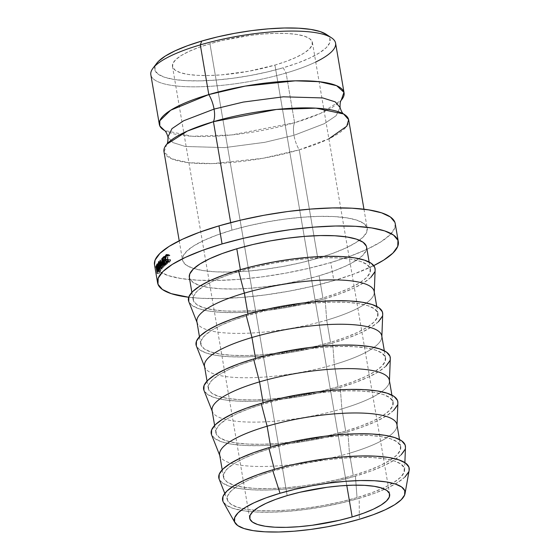 <?xml version="1.0" encoding="UTF-8"?>
<svg xmlns="http://www.w3.org/2000/svg" width="560" height="560" viewBox="0 0 560 560"><rect width="100%" height="100%" fill="white"/><g stroke="black" fill="none" stroke-linecap="round" stroke-linejoin="round"><path stroke-width="0.42" stroke-dasharray="2.8 2.1" d="M315.749 61.992A93.709 23.317 -9.7 0 1 286.104 73.017L294.595 122.724A93.709 23.317 -9.7 0 0 341.264 100.177L320.656 113.358L294.595 122.724A18.928 7.812 73.6 0 0 293.979 135.317L324.338 123.669L336.077 115.766L340.074 107.499L336.077 115.766L324.338 123.669L293.979 135.317A18.928 7.812 -106.4 0 1 294.595 122.724L231.553 134.946L192.024 136.255L164.409 130.41A93.709 23.317 -9.7 0 0 294.595 122.724L286.104 73.017L283.164 67.788A88.977 22.141 170.3 0 0 326.235 34.335M167.965 136.913L172.858 142.569L185.283 146.475L224.665 147.609L264.775 142.331L293.979 135.317L264.775 142.331L224.665 147.609L185.283 146.475L172.858 142.569L167.965 136.913M274.932 65.093L346.78 485.422L274.932 65.093L286.412 61.327L296.198 57.302L303.926 53.158L309.288 49.07L312.081 45.185L312.193 41.657L309.624 38.619L304.479 36.19L296.947 34.461L287.322 33.502L275.968 33.341L263.326 33.992L249.886 35.434L222.663 40.418L209.937 43.771A70.994 17.668 170.3 0 0 172.459 66.388A70.994 17.668 170.3 0 0 274.932 65.093A70.994 17.668 170.3 0 0 312.41 42.469A70.994 17.668 170.3 0 0 209.937 43.771L198.457 47.53L188.664 51.562L180.943 55.699L175.581 59.787L172.788 63.672L172.676 67.2L175.238 70.238L180.39 72.667L187.922 74.396L197.547 75.362L208.901 75.516L221.543 74.865L248.717 71.26L274.932 65.093M287.175 495.614L209.937 43.771L287.175 495.614M166.775 144.235L164.073 152.047L171.346 158.669L188.643 162.694L212.667 163.583L262.766 158.312L299.229 149.835L317.772 258.279A93.709 23.317 -9.7 0 1 193.823 268.548A93.709 23.317 -9.7 0 1 182.504 259.994A93.709 23.317 -9.7 0 1 231.98 230.132L216.825 235.102L203.903 240.415L193.704 245.882L186.627 251.279L182.945 256.403L182.791 261.065L186.179 265.069L192.969 268.282L202.916 270.564L215.621 271.831L230.608 272.041L247.296 271.18L265.041 269.283L283.164 266.42L300.965 262.703L317.772 258.279L332.92 253.309L345.842 247.989L356.041 242.529L363.118 237.132L366.8 232.001L366.954 227.346L363.566 223.335L356.776 220.129L346.829 217.847L334.124 216.573L319.137 216.37L302.456 217.231L284.704 219.128L266.581 221.991L248.78 225.708L231.98 230.132L230.692 222.621L231.98 230.132A93.709 23.317 -9.7 0 1 367.241 228.417A93.709 23.317 -9.7 0 1 359.408 240.247A93.709 23.317 -9.7 0 1 317.772 258.279L299.229 149.835A93.709 23.317 170.3 0 0 348.705 119.973M154.511 264.775A122.108 30.387 170.3 0 0 330.771 262.542L333.858 280.616A122.108 30.387 -9.7 0 1 188.727 297.248L200.76 298.277L220.283 298.55L242.025 297.423L265.146 294.952L288.764 291.221L311.962 286.384L333.858 280.616L353.605 274.141L373.751 265.622A122.108 30.387 -9.7 0 1 333.858 280.616L330.771 262.542A122.108 30.387 170.3 0 0 395.234 223.629M189.322 277.431A89.922 22.379 170.3 0 0 319.123 275.779L322.917 297.962A89.922 22.379 -9.7 0 1 193.116 299.607A89.922 22.379 -9.7 0 1 240.59 270.956L226.051 275.723L213.647 280.826L203.868 286.069L197.078 291.249L193.536 296.163L193.389 300.636L196.644 304.486L203.161 307.559L212.702 309.75L224.896 310.968L239.274 311.171L255.29 310.345L272.314 308.525L289.709 305.774L306.796 302.211L322.917 297.962L337.456 293.195L349.86 288.092L359.639 282.849L366.436 277.669L369.971 272.755L370.118 268.282L366.863 264.432L360.346 261.359L350.805 259.168L338.611 257.95L324.233 257.747L308.217 258.573L291.193 260.393L273.798 263.144L256.711 266.707L240.59 270.956L240.373 269.682L240.59 270.956A89.922 22.379 -9.7 0 1 370.391 269.311A89.922 22.379 -9.7 0 1 322.917 297.962L319.123 275.779A89.922 22.379 170.3 0 0 366.604 247.128M374.283 292.068L374.262 292.663A89.922 22.379 -9.7 0 1 326.711 320.145L325.08 298.676A94.654 23.555 170.3 0 0 375.137 269.745M196.91 321.79A89.922 22.379 170.3 0 0 326.711 320.145L330.498 342.328A89.922 22.379 -9.7 0 1 200.697 343.973A89.922 22.379 -9.7 0 1 248.171 315.322L233.632 320.082L221.235 325.185L211.449 330.428L204.659 335.608L201.124 340.529L200.977 344.995L204.225 348.845L210.742 351.925L220.283 354.116L232.477 355.334L246.862 355.53L262.871 354.704L279.902 352.884L297.29 350.14L314.377 346.57L330.498 342.328L345.044 337.561L357.441 332.458L367.227 327.215L374.017 322.035L377.552 317.114L377.699 312.648L374.451 308.798L367.927 305.718L358.386 303.527L346.192 302.309L331.814 302.113L315.805 302.939L298.774 304.759L281.386 307.503L264.299 311.073L248.171 315.322L247.954 314.041L248.171 315.322A89.922 22.379 -9.7 0 1 377.972 313.67A89.922 22.379 -9.7 0 1 330.498 342.328L326.711 320.145A89.922 22.379 170.3 0 0 374.185 291.487M381.864 336.427L381.843 337.029A89.922 22.379 -9.7 0 1 334.292 364.504L332.668 343.035A94.654 23.555 170.3 0 0 382.718 314.111M204.491 366.156A89.922 22.379 170.3 0 0 334.292 364.504L338.086 386.687A89.922 22.379 -9.7 0 1 208.278 388.339A89.922 22.379 -9.7 0 1 255.759 359.681L241.213 364.448L228.816 369.551L219.03 374.794L212.24 379.974L208.705 384.895L208.558 389.361L211.806 393.211L218.33 396.284L227.871 398.475L240.065 399.693L254.443 399.896L270.452 399.07L287.483 397.25L304.871 394.499L321.958 390.936L338.086 386.687L352.625 381.92L365.022 376.817L374.808 371.574L381.598 366.394L385.133 361.48L385.28 357.007L382.032 353.157L375.508 350.084L365.967 347.893L353.773 346.675L339.395 346.472L323.386 347.298L306.355 349.125L288.967 351.869L271.88 355.432L255.759 359.681L255.542 358.407L255.759 359.681A89.922 22.379 -9.7 0 1 385.56 358.036A89.922 22.379 -9.7 0 1 338.086 386.687L334.292 364.504A89.922 22.379 170.3 0 0 381.766 335.853M389.445 380.793L389.424 381.388A89.922 22.379 -9.7 0 1 341.873 408.87L340.249 387.401A94.654 23.555 170.3 0 0 390.306 358.47M212.072 410.515A89.922 22.379 170.3 0 0 341.873 408.87L345.667 431.053A89.922 22.379 -9.7 0 1 215.866 432.698A89.922 22.379 -9.7 0 1 263.34 404.047L248.801 408.814L236.397 413.91L226.611 419.153L219.821 424.333L216.286 429.254L216.139 433.727L219.394 437.57L225.911 440.65L235.452 442.841L247.646 444.059L262.024 444.262L278.04 443.429L295.064 441.609L312.459 438.865L329.539 435.295L345.667 431.053L360.206 426.286L372.61 421.183L382.389 415.94L389.179 410.76L392.721 405.839L392.861 401.373L389.613 397.523L383.096 394.443L373.555 392.252L361.361 391.034L346.983 390.838L330.967 391.664L313.943 393.484L296.548 396.228L279.461 399.798L263.34 404.047L263.123 402.766L263.34 404.047A89.922 22.379 -9.7 0 1 393.141 402.395A89.922 22.379 -9.7 0 1 345.667 431.053L341.873 408.87A89.922 22.379 170.3 0 0 389.347 380.212M397.033 425.152L397.012 425.754A89.922 22.379 -9.7 0 1 349.454 453.229L347.83 431.76A94.654 23.555 170.3 0 0 397.887 402.836M219.653 454.881A89.922 22.379 170.3 0 0 349.454 453.229L353.248 475.412A89.922 22.379 -9.7 0 1 223.447 477.064A89.922 22.379 -9.7 0 1 270.921 448.406L256.382 453.173L243.978 458.276L234.199 463.519L227.409 468.699L223.874 473.62L223.727 478.086L226.975 481.936L233.492 485.016L243.033 487.2L255.227 488.425L269.612 488.621L285.621 487.795L302.652 485.975L320.04 483.224L337.127 479.661L353.248 475.412L367.787 470.645L380.191 465.542L389.977 460.306L396.767 455.126L400.302 450.205L400.449 445.732L397.201 441.889L390.677 438.809L381.136 436.618L368.942 435.4L354.564 435.197L338.555 436.023L321.524 437.85L304.129 440.594L287.049 444.157L270.921 448.406L270.704 447.132L270.921 448.406A89.922 22.379 -9.7 0 1 400.722 446.761A89.922 22.379 -9.7 0 1 353.248 475.412L349.454 453.229A89.922 22.379 170.3 0 0 396.935 424.578M219.121 479.052A94.654 23.555 170.3 0 0 355.418 476.126L357.042 497.595A89.922 22.379 -9.7 0 1 227.556 500.374A89.922 22.379 -9.7 0 1 274.715 470.589L260.176 475.356L247.772 480.459L237.986 485.702L231.196 490.882L227.661 495.796L227.514 500.269L230.769 504.119L237.286 507.192L246.827 509.383L259.021 510.601L273.399 510.804L289.415 509.978L306.439 508.151L323.834 505.407L340.914 501.844L357.042 497.595L371.581 492.828L383.985 487.725L393.764 482.482L400.554 477.302L404.096 472.388L404.236 467.915L400.988 464.065L394.471 460.992L384.93 458.801L372.736 457.583L358.358 457.38L342.342 458.206L325.318 460.026L307.923 462.777L290.836 466.34L274.715 470.589L274.393 469.343L274.715 470.589A89.922 22.379 -9.7 0 1 404.593 470.113A89.922 22.379 -9.7 0 1 357.042 497.595L355.418 476.126A94.654 23.555 170.3 0 0 405.468 447.202M223.3 502.04A94.654 23.555 170.3 0 0 359.205 498.309L359.317 519.281L359.205 498.309A94.654 23.555 170.3 0 0 409.164 470.274M150.836 74.739A93.709 23.317 170.3 0 0 286.104 73.017A93.709 23.317 170.3 0 0 335.58 43.162M163.968 151.55A93.709 23.317 170.3 0 0 299.229 149.835A18.928 7.812 -106.4 0 1 293.979 135.317A18.928 7.812 73.6 0 0 299.229 149.835L328.881 138.803M326.27 34.356L329.868 38.423L329.721 42.847L326.221 47.712L319.501 52.836L309.82 58.023L297.549 63.077L283.164 67.788L267.211 71.995L250.306 75.523L233.093 78.239L216.244 80.045L200.403 80.857L186.179 80.661L174.111 79.457L164.668 77.287L158.221 74.242L155.001 70.434L155.148 66.017L156.625 63.434M409.15 470.372L408.737 471.765M405.013 476.945L397.866 482.398L387.569 487.914L374.514 493.29L359.205 498.309L342.237 502.775L324.247 506.527L305.942 509.418L288.022 511.336L271.166 512.211L256.032 512.001L243.194 510.713L233.149 508.41L226.289 505.169L222.866 501.116M405.468 447.314L404.943 449.589M401.219 454.762L394.072 460.215L383.775 465.738L370.72 471.107L355.418 476.126L338.443 480.592L320.46 484.351L302.155 487.242L284.228 489.16L267.372 490.028L252.238 489.818L239.4 488.537L229.355 486.227L222.495 482.986L219.072 478.94M211.533 434.686A94.654 23.555 170.3 0 0 347.83 431.76L349.454 453.229A89.922 22.379 -9.7 0 1 219.975 456.015L219.758 455.455M397.88 402.948L397.362 405.223M393.638 410.403L386.491 415.856L376.194 421.372L363.139 426.741L347.83 431.76L330.862 436.233L312.872 439.985L294.567 442.876L276.647 444.794L259.791 445.662L244.657 445.452L231.819 444.171L221.774 441.868L214.914 438.627L211.491 434.574M203.952 390.327A94.654 23.555 170.3 0 0 340.249 387.401L341.873 408.87A89.922 22.379 -9.7 0 1 212.394 411.649L212.17 411.096M390.299 358.589L389.781 360.864M386.057 366.037L378.91 371.49L368.606 377.013L355.558 382.382L340.249 387.401L323.274 391.867L305.291 395.626L286.986 398.517L269.059 400.428L252.21 401.303L237.069 401.093L224.238 399.812L214.193 397.502L207.326 394.261L203.91 390.215M196.371 345.961A94.654 23.555 170.3 0 0 332.668 343.035L334.292 364.504A89.922 22.379 -9.7 0 1 204.806 367.29L204.589 366.73M382.718 314.223L382.193 316.498M378.476 321.678L371.322 327.131L361.025 332.647L347.97 338.016L332.668 343.035L315.693 347.508L297.71 351.26L279.405 354.151L261.478 356.069L244.622 356.937L229.488 356.727L216.65 355.446L206.612 353.143L199.745 349.902L196.322 345.849M188.783 301.602A94.654 23.555 170.3 0 0 325.08 298.676L326.711 320.145A89.922 22.379 -9.7 0 1 197.225 322.924L197.008 322.371M375.13 269.864L374.612 272.139M370.888 277.312L363.741 282.765L353.444 288.288L340.389 293.657L325.08 298.676L308.112 303.142L290.129 306.894L271.817 309.785L253.897 311.703L237.041 312.578L221.907 312.368L209.069 311.08L199.024 308.777L192.164 305.536L188.741 301.49M366.611 247.205L366.177 250.572L362.642 255.493L355.852 260.673L346.066 265.909L333.669 271.012L319.123 275.779L303.002 280.028L285.915 283.591L268.527 286.342L251.496 288.162L235.487 288.988L221.109 288.792L208.908 287.574L199.374 285.383L192.85 282.303L189.336 277.501M395.255 223.741L394.66 228.305L389.858 234.99L380.639 242.018L367.353 249.137L350.511 256.067L330.771 262.542L308.875 268.31L285.67 273.147L262.059 276.878L238.938 279.349L217.196 280.476L197.666 280.203L181.111 278.551L168.154 275.576L159.299 271.397L154.889 266.168L154.525 264.88M156.121 265.958L158.648 265.307L156.331 265.608L158.648 265.307L159.138 266.742L156.821 267.036L159.138 266.742L159.264 268.961L156.947 269.262L159.264 268.961L159.075 269.584L156.751 269.892L159.075 269.584L158.781 265.426L156.121 265.958M156.695 270.032L159.019 269.724A119.742 29.799 -9.7 0 1 159.075 269.584A119.742 29.799 -9.7 0 0 159.019 269.724L159.586 273.035L157.262 273.343L159.586 273.035L159.019 269.724L156.695 270.032M157.199 273.525L159.523 273.21A119.742 29.799 -9.7 0 1 159.586 273.035A119.742 29.799 -9.7 0 0 159.523 273.21L158.291 266.035L156.66 266.259L158.291 266.035A119.742 29.799 -9.7 0 1 158.438 265.65A119.742 29.799 170.3 0 0 158.291 266.035L159.523 273.21L157.199 273.525M159.145 268.128L158.893 268.989L158.487 266.595A119.742 29.799 -9.7 0 1 158.627 266.238L159.145 268.128M159.054 266.924L156.737 267.218L159.054 266.924L158.627 266.238L156.31 266.539L158.627 266.238A119.742 29.799 -9.7 0 0 158.487 266.595L158.893 268.989L159.054 266.924M156.709 268.961L159.033 268.66L156.709 268.961M156.569 269.297L158.893 268.989L156.569 269.297M156.163 266.91L158.487 266.595L156.163 266.91M156.436 266.357L158.627 266.238M167.636 255.878L169.743 255.801L166.292 255.486L168.42 255.395L167.65 259.399L165.494 259.511L167.65 259.399L167.986 260.624L167.643 256.921L168.042 255.822L168.742 255.241L169.743 255.801L167.636 255.878M167.993 260.645L169.029 261.625L170.373 259.476L170.695 259.735L169.603 262.185L168.182 261.828L167.391 259.539L167.783 255.269L168.308 254.646L169.918 255.199L168.42 255.395M168.308 254.646L167.279 254.695L168.308 254.646L167.377 256.515L167.391 259.539L165.228 259.658L167.391 259.539L167.902 261.842L169.603 262.185L167.475 262.276L169.603 262.185L170.499 260.68L170.695 259.735L168.595 259.805L170.373 259.476L168.266 259.553L170.373 259.476L169.477 261.45L168.098 261.513L169.155 261.604L167.944 260.533M169.603 262.185L166.915 262.5M167.818 255.269L169.918 255.199L169.743 255.801L169.918 255.199L169.239 254.527L166.74 254.527M168.007 254.933L167.748 255.339M162.064 269.066L162.519 265.727L161.595 261.835L161.147 261.38L158.487 261.772L160.762 261.541L160.622 266.413L158.326 266.665L160.622 266.413L161.294 268.758L162.064 269.066C161.525 269.535 161.042 268.646 160.622 266.413L160.762 261.541C161.35 261.051 161.875 261.933 162.337 264.201L160.083 264.404L162.337 264.201L162.064 269.066L159.53 269.472M160.762 261.541L158.767 261.583M160.86 266.812L160.566 263.795L161.21 262.15L162.176 264.383L162.316 266.84L161.63 268.464L160.86 266.812M158.459 266.476L160.748 266.224C161.098 268.03 161.49 268.737 161.931 268.338L159.656 268.569L161.931 268.338L162.176 264.383L159.915 264.6L162.176 264.383C161.791 262.57 161.371 261.863 160.895 262.269L158.62 262.5L160.895 262.269L160.748 266.224L158.459 266.476M159.453 268.709L161.931 268.338M158.844 262.36L160.895 262.269M156.933 264.278L159.53 263.641L157.227 263.907L159.53 263.641L160.097 265.055L157.801 265.314L160.097 265.055L159.985 267.722L157.682 267.988L159.985 267.722L161.014 270.284L158.718 270.543L161.014 270.284L159.985 267.722L159.824 263.991L159.53 263.641L156.933 264.278M158.571 270.774L160.867 270.508A119.742 29.799 -9.7 0 1 161.014 270.284A119.742 29.799 -9.7 0 0 160.867 270.508L159.859 267.946L157.549 268.219L159.859 267.946L160.867 270.508L158.571 270.774M157.465 268.366L159.775 268.093A119.742 29.799 -9.7 0 1 159.859 267.946A119.742 29.799 -9.7 0 0 159.775 268.093L160.342 271.404L158.032 271.677L160.342 271.404L159.775 268.093L157.465 268.366M157.934 271.866L160.244 271.579A119.742 29.799 -9.7 0 1 160.342 271.404A119.742 29.799 -9.7 0 0 160.244 271.579L159.019 264.411L157.64 264.579L159.019 264.411A119.742 29.799 -9.7 0 1 159.236 264.005A119.742 29.799 170.3 0 0 159.019 264.411L160.244 271.579L157.934 271.866M160.041 266.448L159.649 267.358L159.243 264.964A119.742 29.799 -9.7 0 1 159.453 264.586L160.041 266.448M159.978 265.237L157.682 265.496L159.978 265.237L159.453 264.586L157.15 264.859L159.453 264.586A119.742 29.799 -9.7 0 0 159.243 264.964L159.649 267.358L159.978 265.237M157.556 267.267L159.859 266.994L157.556 267.267M157.339 267.631L159.649 267.358L157.339 267.631M156.933 265.244L159.243 264.964L156.933 265.244M157.346 264.656L159.453 264.586M164.262 256.396L166.425 256.277L166.551 257.012L164.388 257.131L166.551 257.012L166.425 256.277L164.262 256.396M163.114 258.174L165.305 258.034A119.742 29.799 -9.7 0 1 166.551 257.012A119.742 29.799 -9.7 0 0 165.305 258.034L165.683 260.239L164.598 260.309L165.683 260.239A119.742 29.799 -9.7 0 1 166.929 259.217L164.766 259.336L166.929 259.217L167.055 259.952L164.892 260.071L167.055 259.952L166.929 259.217A119.742 29.799 170.3 0 0 165.683 260.239L165.305 258.034L163.114 258.174M163.618 261.114L165.809 260.974A119.742 29.799 -9.7 0 1 167.055 259.952A119.742 29.799 -9.7 0 0 165.809 260.974L166.278 263.732L165.193 263.802L166.278 263.732A119.742 29.799 -9.7 0 1 167.531 262.71L165.368 262.836L167.531 262.71L167.657 263.445L165.494 263.571L167.657 263.445L167.531 262.71A119.742 29.799 170.3 0 0 166.278 263.732L165.809 260.974L163.618 261.114M163.982 264.81L166.18 264.663A119.742 29.799 -9.7 0 1 167.657 263.445A119.742 29.799 -9.7 0 0 166.18 264.663L164.948 257.488L163.856 257.558L164.948 257.488A119.742 29.799 -9.7 0 1 166.425 256.277A119.742 29.799 170.3 0 0 164.948 257.488L166.18 264.663L163.982 264.81M162.729 261.905L160.489 262.094L162.729 261.905L163.422 267.274L161.175 267.477L163.422 267.274L162.729 261.905L164.374 266.308L162.729 261.905M162.148 266.49L164.374 266.308A119.742 29.799 -9.7 0 1 164.416 266.266L162.19 266.441L164.416 266.266L164.353 260.337L164.416 266.266A119.742 29.799 -9.7 0 0 164.374 266.308L162.148 266.49M162.141 260.498L164.353 260.337L162.141 260.498M163.254 265.454L165.459 265.293L164.353 260.337L165.459 265.293A119.742 29.799 -9.7 0 1 165.676 265.104L163.471 265.258L165.676 265.104L164.129 258.209L165.676 265.104A119.742 29.799 -9.7 0 0 165.459 265.293L163.254 265.454M161.924 258.37L164.129 258.209L161.924 258.37M161.889 258.398L164.101 258.237A119.742 29.799 -9.7 0 1 164.129 258.209A119.742 29.799 170.3 0 0 164.101 258.237L161.889 258.398M161.945 265.181L164.171 264.999L164.101 258.237L164.171 264.999L161.945 265.181M160.062 260.183L162.302 259.987L164.171 264.999L162.302 259.987L160.062 260.183M160.034 260.211L162.281 260.015A119.742 29.799 -9.7 0 1 162.302 259.987A119.742 29.799 170.3 0 0 162.281 260.015L160.034 260.211M160.993 267.666L163.247 267.47L162.281 260.015L163.247 267.47A119.742 29.799 -9.7 0 1 163.422 267.274A119.742 29.799 -9.7 0 0 163.247 267.47L160.993 267.666M155.267 65.73A88.977 22.141 170.3 0 0 192.626 80.885A88.977 22.141 170.3 0 0 283.164 67.788L286.104 73.017A93.709 23.317 -9.7 0 1 187.047 86.716A93.709 23.317 -9.7 0 1 152.929 68.299M249.683 518.168L172.459 66.388M363.958 209.209L367.241 228.417M369.152 262.059L370.391 269.311M376.733 306.418L377.972 313.67M384.321 350.784L385.56 358.036M391.902 395.143L393.141 402.395M399.483 439.509L400.722 446.761M404.88 462.616L404.593 470.113M224.798 493.395L227.556 500.374M222.208 469.812L223.447 477.064M214.627 425.446L215.866 432.698M207.039 381.087L208.278 388.339M199.458 336.721L200.697 343.973M191.877 292.362L193.116 299.607M179.221 240.793L182.504 259.994M389.648 494.312L312.41 42.469M169.029 261.625L168.007 261.674M159.53 263.641L157.234 263.907"/><path stroke-width="0.84" d="M164.486 130.452L159.789 125.916L159.803 120.771L170.688 110.229L208.803 94.577L245.231 86.107L295.267 80.829L319.291 81.704L336.616 85.708L343.952 92.309L341.264 100.177A93.709 23.317 -9.7 0 0 344.071 92.862A93.709 23.317 -9.7 0 0 208.803 94.577A18.928 7.812 -106.4 0 1 214.06 109.095A18.928 7.812 73.6 0 0 208.803 94.577L200.312 44.877A93.709 23.317 -9.7 0 1 331.464 37.786A93.709 23.317 -9.7 0 1 315.749 61.992M363.958 209.209L348.705 119.973A93.709 23.317 170.3 0 0 213.437 121.688A18.928 7.812 73.6 0 0 214.06 109.095L243.264 102.081L283.367 96.81L322.756 97.937L335.181 101.843L340.074 107.499L335.181 101.843L322.756 97.937L283.367 96.81L243.264 102.081L214.06 109.095L183.701 120.743L171.962 128.646L167.965 136.913L171.962 128.646L183.701 120.743L214.06 109.095A18.928 7.812 -106.4 0 1 213.437 121.688L230.692 222.621L213.437 121.688L187.383 131.054L166.754 144.256C166.082 144.459 168.203 144.907 167.965 136.913C165.536 129.304 163.688 130.431 164.388 130.396A93.709 23.317 -9.7 0 1 159.334 124.439A93.709 23.317 -9.7 0 1 208.803 94.577L200.312 44.877A93.709 23.317 170.3 0 0 150.836 74.739L159.334 124.439M331.464 37.786L326.235 34.335A88.977 22.141 170.3 0 0 201.705 41.069L200.312 44.877L201.705 41.069L217.658 36.869L234.563 33.341L251.769 30.618L268.618 28.819L284.466 28L298.69 28.196L310.758 29.4L320.201 31.57L326.648 34.615M352.163 516.936A70.994 17.668 -9.7 0 1 249.69 518.231A70.994 17.668 -9.7 0 1 287.175 495.614L299.901 492.261L327.117 487.277L340.564 485.835L353.206 485.184L364.553 485.345L374.185 486.304L381.717 488.033L386.862 490.462L389.431 493.5L389.312 497.028L386.519 500.913L381.157 505.001L373.436 509.145L363.643 513.17L352.163 516.936L339.437 520.289L312.221 525.273L298.774 526.708L286.132 527.359L274.785 527.205L265.153 526.239L257.621 524.51L252.476 522.081L249.907 519.043L250.026 515.515L252.819 511.63L258.181 507.542L265.902 503.405L275.695 499.373L287.175 495.614A70.994 17.668 -9.7 0 1 389.648 494.312A70.994 17.668 -9.7 0 1 352.163 516.936L346.78 485.422L352.163 516.936M398.321 241.703L395.234 223.629A122.108 30.387 170.3 0 0 218.981 225.869L222.068 243.943A122.108 30.387 -9.7 0 1 398.321 241.703A122.108 30.387 -9.7 0 1 373.751 265.622L383.726 260.092L392.945 253.064L397.747 246.379L397.95 240.31L393.533 235.088L384.678 230.909L371.728 227.934L355.166 226.275L335.643 226.009L313.901 227.129L290.78 229.6L267.162 233.331L243.964 238.175L222.068 243.943L202.321 250.411L185.486 257.341L172.2 264.46L162.974 271.495L158.172 278.173L157.976 284.242L162.386 289.471L171.241 293.65L188.727 297.255A122.108 30.387 -9.7 0 1 157.598 282.849A122.108 30.387 -9.7 0 1 222.068 243.943L218.981 225.869A122.108 30.387 170.3 0 0 154.511 264.775L157.598 282.849M369.152 262.059L366.604 247.128A89.922 22.379 170.3 0 0 236.796 248.773L240.373 269.682L236.796 248.773A89.922 22.379 170.3 0 0 189.322 277.431L191.877 292.362M376.733 306.418L374.185 291.487A89.922 22.379 170.3 0 0 244.384 293.139L238.427 270.242L244.384 293.139A89.922 22.379 -9.7 0 1 374.262 292.663L375.137 269.745A94.654 23.555 170.3 0 0 238.427 270.242A94.654 23.555 170.3 0 0 188.783 301.602L197.225 322.924A89.922 22.379 -9.7 0 1 244.384 293.139L247.954 314.041L244.384 293.139A89.922 22.379 170.3 0 0 196.91 321.79L199.458 336.721M384.321 350.784L381.766 335.853A89.922 22.379 170.3 0 0 251.965 337.498L246.008 314.608L251.965 337.498A89.922 22.379 -9.7 0 1 381.843 337.029L382.718 314.111A94.654 23.555 170.3 0 0 246.008 314.608A94.654 23.555 170.3 0 0 196.371 345.961L204.806 367.29A89.922 22.379 -9.7 0 1 251.965 337.498L255.542 358.407L251.965 337.498A89.922 22.379 170.3 0 0 204.491 366.156L207.039 381.087M391.902 395.143L389.347 380.212A89.922 22.379 170.3 0 0 259.546 381.864L253.589 358.974L259.546 381.864A89.922 22.379 -9.7 0 1 389.424 381.388L390.306 358.47A94.654 23.555 170.3 0 0 253.589 358.974A94.654 23.555 170.3 0 0 203.952 390.327L212.394 411.649A89.922 22.379 -9.7 0 1 259.546 381.864L263.123 402.766L259.546 381.864A89.922 22.379 170.3 0 0 212.072 410.515L214.627 425.446M399.483 439.509L396.935 424.578A89.922 22.379 170.3 0 0 267.134 426.223L261.17 403.333L267.134 426.223A89.922 22.379 -9.7 0 1 397.012 425.754L397.887 402.836A94.654 23.555 170.3 0 0 261.17 403.333A94.654 23.555 170.3 0 0 211.533 434.686L219.975 456.015A89.922 22.379 -9.7 0 1 267.134 426.223L270.704 447.132L267.134 426.223A89.922 22.379 170.3 0 0 219.653 454.881L222.208 469.812M404.88 462.616L405.468 447.202A94.654 23.555 170.3 0 0 268.758 447.699L274.393 469.343L268.758 447.699A94.654 23.555 170.3 0 0 219.121 479.052L224.798 493.395M405.027 493.626L409.164 470.274A94.654 23.555 170.3 0 0 366.072 455.924A94.654 23.555 170.3 0 0 272.545 469.875L280.021 493.269A86.611 21.553 -9.7 0 1 365.596 480.501A86.611 21.553 -9.7 0 1 405.027 493.626A86.611 21.553 -9.7 0 1 359.317 519.281L373.324 514.689L385.266 509.775L394.688 504.728L401.226 499.737L404.635 494.998L404.775 490.693L401.646 486.983L395.367 484.022L386.176 481.915L374.43 480.739L360.584 480.543L345.163 481.341L328.762 483.098L312.011 485.744L295.554 489.174L280.021 493.269L266.014 497.861L254.072 502.775L244.65 507.822L238.112 512.813L234.703 517.552L234.563 521.85L237.692 525.56L243.971 528.521L253.162 530.635L264.908 531.811L278.754 532L294.175 531.202L310.576 529.452L327.327 526.806L343.784 523.369L359.317 519.281A86.611 21.553 -9.7 0 1 234.955 522.697A86.611 21.553 -9.7 0 1 280.021 493.269L272.545 469.875A94.654 23.555 170.3 0 0 223.3 502.04L234.955 522.697M344.071 92.862L335.58 43.162A93.709 23.317 170.3 0 0 200.312 44.877A93.709 23.317 -9.7 0 0 152.929 68.299L156.716 63.308A88.977 22.141 170.3 0 0 155.267 65.73M328.881 138.803L346.766 126.21L348.642 119.658L343.553 113.96L316.015 108.157L276.486 109.466L213.437 121.688A93.709 23.317 170.3 0 0 163.968 151.55L179.221 240.793M156.625 63.434L158.648 61.145L165.368 56.021L175.049 50.834L187.313 45.787L201.705 41.069A88.977 22.141 170.3 0 0 156.716 63.308M222.866 501.116L223.02 496.412L226.744 491.239L233.891 485.786L244.188 480.263L257.243 474.894L272.545 469.875L289.52 465.409L307.503 461.65L325.808 458.759L343.735 456.848L360.591 455.973L375.725 456.183L388.563 457.464L398.608 459.774L405.468 463.015L408.891 467.061L409.15 470.372M408.737 471.765L405.013 476.945M219.072 478.94L219.226 474.236L222.95 469.056L230.097 463.603L240.394 458.087L253.449 452.711L268.758 447.699L285.726 443.226L303.716 439.474L322.021 436.583L339.948 434.665L356.797 433.79L371.938 434L384.769 435.288L394.814 437.591L401.674 440.832L405.097 444.885L405.468 447.314M404.943 449.589L401.219 454.762M211.491 434.574L211.645 429.87L215.369 424.69L222.516 419.237L232.813 413.721L245.868 408.352L261.17 403.333L278.145 398.86L296.128 395.108L314.44 392.217L332.36 390.299L349.216 389.431L364.35 389.641L377.188 390.922L387.233 393.232L394.093 396.466L397.516 400.519L397.88 402.948M397.362 405.223L393.638 410.403M203.91 390.215L204.064 385.511L207.781 380.331L214.935 374.878L225.232 369.362L238.287 363.986L253.589 358.974L270.564 354.501L288.547 350.749L306.852 347.858L324.779 345.94L341.635 345.065L356.769 345.275L369.607 346.563L379.645 348.866L386.512 352.107L389.935 356.16L390.299 358.589M389.781 360.864L386.057 366.037M196.322 345.849L196.476 341.145L200.2 335.965L207.347 330.512L217.644 324.996L230.699 319.627L246.008 314.608L262.976 310.135L280.966 306.383L299.271 303.492L317.198 301.574L334.047 300.706L349.188 300.916L362.019 302.197L372.064 304.5L378.931 307.741L382.347 311.794L382.718 314.223M382.193 316.498L378.476 321.678M188.741 301.49L188.895 296.779L192.619 291.606L199.766 286.153L210.063 280.63L223.118 275.261L238.427 270.242L255.395 265.776L273.378 262.024L291.69 259.133L309.61 257.215L326.466 256.34L341.6 256.55L354.438 257.838L364.483 260.141L371.343 263.382L374.766 267.428L375.13 269.864M374.612 272.139L370.888 277.312M189.336 277.501L189.749 273.987L193.284 269.066L200.074 263.886L209.86 258.643L222.257 253.54L236.796 248.773L252.924 244.524L270.011 240.961L287.399 238.217L304.43 236.39L320.439 235.564L334.817 235.767L347.011 236.985L356.552 239.176L363.076 242.256L366.324 246.099L366.611 247.205M162.19 266.441A122.108 30.387 170.3 0 0 162.148 266.49L160.489 262.094L161.175 267.477A122.108 30.387 170.3 0 0 160.993 267.666L160.034 260.211A122.108 30.387 -9.7 0 1 160.062 260.183L161.945 265.181L161.889 258.398A122.108 30.387 -9.7 0 1 161.924 258.37L163.471 265.258A122.108 30.387 170.3 0 0 163.254 265.454L162.141 260.498L162.19 266.441A122.108 30.387 170.3 0 0 162.148 266.49L160.489 262.094L161.175 267.477A122.108 30.387 170.3 0 0 160.993 267.666L160.034 260.211A122.108 30.387 170.3 0 1 160.062 260.183L162.176 265.16L161.889 258.398A122.108 30.387 170.3 0 1 161.924 258.37L163.471 265.258A122.108 30.387 170.3 0 0 163.254 265.454L162.141 260.498L162.19 266.441M162.757 257.635A122.108 30.387 -9.7 0 1 164.262 256.396L164.388 257.131A122.108 30.387 170.3 0 0 163.114 258.174L163.492 260.379A122.108 30.387 -9.7 0 1 164.766 259.336L164.892 260.071A122.108 30.387 170.3 0 0 163.618 261.114L164.087 263.872A122.108 30.387 -9.7 0 1 165.368 262.836L165.494 263.571A122.108 30.387 170.3 0 0 163.982 264.81L162.757 257.635L163.982 264.81A122.108 30.387 170.3 0 1 165.494 263.571L165.368 262.836A122.108 30.387 170.3 0 0 164.087 263.872L163.618 261.114A122.108 30.387 170.3 0 1 164.892 260.071L164.766 259.336A122.108 30.387 170.3 0 0 163.492 260.379L163.114 258.174A122.108 30.387 170.3 0 1 164.388 257.131L164.262 256.396A122.108 30.387 170.3 0 0 162.757 257.635L163.856 257.558L162.757 257.635M156.709 264.691A122.108 30.387 -9.7 0 1 156.933 264.278L157.227 263.907L157.682 264.712L157.682 267.988L158.718 270.543A122.108 30.387 170.3 0 0 158.571 270.774L157.549 268.219A122.108 30.387 170.3 0 0 157.465 268.366L158.032 271.677A122.108 30.387 170.3 0 0 157.934 271.866L156.709 264.691L157.934 271.866A122.108 30.387 170.3 0 1 158.032 271.677L157.465 268.366A122.108 30.387 170.3 0 1 157.549 268.219L158.571 270.774A122.108 30.387 170.3 0 1 158.718 270.543L157.682 267.988L157.801 265.314L157.227 263.907L156.933 264.278L157.514 264.208L156.933 264.278A122.108 30.387 170.3 0 0 156.709 264.691L157.64 264.579L156.709 264.691M159.936 263.683L160.258 267.407L159.418 269.458L158.466 267.379L158.088 263.669L158.886 261.597L159.936 263.683M167.349 261.541L168.098 261.513L167.349 261.541C166.509 262.066 165.893 261.387 165.494 259.511L166.292 255.486L167.636 255.878L167.818 255.269L167.636 255.878L166.621 255.332L165.823 256.074L165.494 259.511L166.803 261.723L167.65 261.247L168.266 259.553L168.595 259.805L167.475 262.276L166.74 262.486L165.774 261.492L165.095 258.111L165.606 255.444L166.593 254.548L167.818 255.269L166.187 254.737C165.214 255.612 164.892 257.25 165.228 259.658L166.033 261.933L167.475 262.276L168.595 259.805L168.266 259.553L166.866 261.73M155.967 266.35A122.108 30.387 -9.7 0 1 156.121 265.958L156.45 265.692L156.912 267.603L156.751 269.892A122.108 30.387 170.3 0 0 156.695 270.032L157.262 273.343A122.108 30.387 170.3 0 0 157.199 273.525L155.967 266.35L157.199 273.525A122.108 30.387 170.3 0 1 157.262 273.343L156.695 270.032A122.108 30.387 170.3 0 1 156.751 269.892L156.821 267.036L156.331 265.608L156.121 265.958L156.548 265.902L156.121 265.958A122.108 30.387 170.3 0 0 155.967 266.35L156.66 266.259L155.967 266.35M154.525 264.88L155.085 260.099L159.887 253.421L169.106 246.386L182.392 239.267L199.234 232.337L218.981 225.869L240.87 220.101L264.075 215.257L287.686 211.526L310.814 209.055L332.556 207.935L352.079 208.201L368.634 209.86L381.591 212.835L390.446 217.014L394.856 222.236L395.255 223.741M156.849 267.204L156.975 268.926L156.569 269.297L156.947 269.248L156.569 269.297L156.163 266.91L156.569 269.297L156.849 267.204M156.31 266.539L156.737 267.218L156.31 266.539A122.108 30.387 170.3 0 0 156.163 266.91A122.108 30.387 170.3 0 1 156.31 266.539L156.681 266.329M166.292 255.486L166.782 255.297M168.182 261.828L166.033 261.933L168.182 261.828M166.908 262.5L167.475 262.276M167.279 254.695L166.187 254.737L167.279 254.695M166.747 254.527L166.187 254.737M168.007 254.933L167.748 255.339M159.789 269.297L160.083 264.404C159.621 262.115 159.089 261.233 158.487 261.772L158.326 266.665C158.753 268.926 159.236 269.801 159.789 269.297L159.509 269.479M159.068 261.709L158.487 261.772L159.068 261.709M159.656 268.569L159.992 265.146L158.942 262.374L158.389 263.074L158.459 266.476L159.019 268.352L159.656 268.569C159.208 268.996 158.809 268.296 158.459 266.476L158.62 262.5C159.096 262.08 159.53 262.78 159.915 264.6L159.656 268.569L160.111 268.52L159.432 268.716M158.62 262.5L159.474 262.297M157.829 265.482L157.556 267.267L157.906 267.225L157.339 267.631L157.843 267.575L157.339 267.631L156.933 265.244L157.339 267.631L157.829 265.482M157.15 264.859L157.682 265.496L157.15 264.859A122.108 30.387 170.3 0 0 156.933 265.244A122.108 30.387 170.3 0 1 157.15 264.859L157.325 264.642M164.598 260.309L163.492 260.379L164.598 260.309M165.193 263.802L164.087 263.872L165.193 263.802M341.208 100.24L341.285 100.156C341.957 99.96 339.836 99.505 340.074 107.499C342.503 115.115 344.351 113.981 343.651 114.016L343.553 113.96M167.818 255.269L166.761 255.311M168.007 261.674L166.915 261.723M160.076 268.646L159.453 268.709"/></g></svg>
